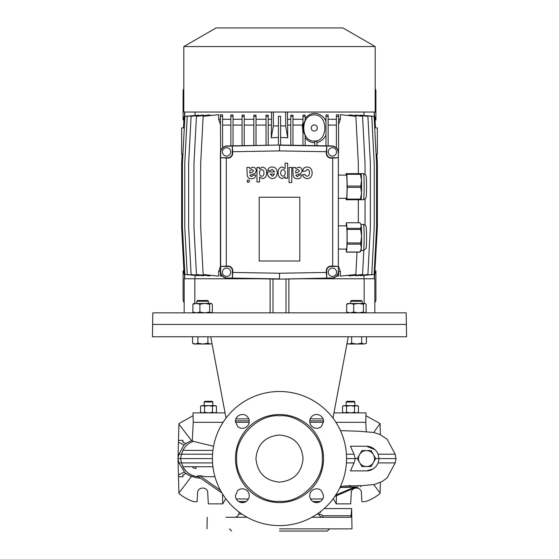 <?xml version="1.0" encoding="UTF-8"?>
<svg xmlns="http://www.w3.org/2000/svg" width="559" height="559" viewBox="0 0 559 559"><rect width="100%" height="100%" fill="white"/><g stroke="black" fill="none" stroke-linecap="round" stroke-linejoin="round"><path stroke-width="0.84" d="M193.91 344.016L192.569 343.24L193.91 344.016L202.61 344.016L197.879 343.24L195.224 344.016L192.569 343.24L192.569 336.77M364.768 303.425L363.42 304.201L358.557 303.425L365.09 303.425L366.117 304.201L366.117 312.069L364.768 312.844L363.42 312.069L358.557 312.844L353.686 312.069L350.172 312.844L346.664 312.069L348.012 312.844M348.012 303.425L346.664 304.201L350.172 303.425L353.686 304.201L358.557 303.425L347.356 303.614M346.664 304.201L346.664 312.069M353.686 304.201L353.686 312.069M363.42 304.201L363.42 312.069M208.577 402.012L209.311 402.012M205.572 401.285L204.88 401.285L204.489 402.012M205.446 402.012L206.061 402.012M204.88 401.285L212.134 401.285L212.853 402.012L209.352 402.012M212.127 402.012L212.525 402.012M347.558 401.285L346.866 401.285L346.475 402.012M347.432 402.012L348.047 402.012M346.866 401.285L354.12 401.285L354.839 402.012L351.338 402.012M354.113 402.012L354.511 402.012M350.563 402.012L351.304 402.012M406.365 324.444L152.635 324.444L406.365 324.444L406.575 336.77L152.425 336.77L152.838 312.844L406.162 312.844L406.365 324.444M235.933 418.866L248.741 418.866M210.715 336.77L226.039 418.076M366.257 431.632L365.768 422.311L335.917 422.311L365.768 422.311L366.012 412.884L333.94 412.884M323.486 422.311L309.84 422.311L323.486 422.311M310.259 418.866L323.067 418.866M332.961 418.076L348.285 336.77M212.001 343.596L210.282 344.016L212.008 343.617L225.06 412.884L192.988 412.884L193.232 422.311L223.083 422.311L193.232 422.311L192.275 440.611L193.281 441.358L213.573 446.292M235.472 420.864L249.202 420.864M309.798 420.864L323.528 420.864M249.16 422.311L235.514 422.311L249.16 422.311M208.507 402.012L204.161 402.012L204.161 405.638M350.493 402.012L346.147 402.012L346.147 405.638L346.147 402.012M374.956 117.558A3.627 3.627 0 0 1 375.914 120.017L375.914 91.019A3.627 3.627 0 0 0 375.194 88.846M374.83 302.384A3.627 3.627 0 0 0 375.914 299.799L375.914 270.801A3.627 3.627 0 0 1 374.956 273.253M361.701 336.77L361.701 343.24L356.677 344.016L351.66 343.24L349.005 344.016L364.063 344.016L361.701 343.24L356.677 344.016M375.697 458.555L371.092 466.534L361.89 466.534L359.584 462.545L357.285 458.555L361.89 450.582L371.092 450.582L375.697 458.555L396.072 458.555L395.171 454.208L378.024 454.208M373.398 462.545A7.973 7.973 0 0 0 366.494 450.582A7.973 7.973 0 0 0 359.584 462.545A7.973 7.973 0 0 0 373.398 462.545M184.044 273.253A3.627 3.627 0 0 1 183.086 270.801L183.086 299.799A3.627 3.627 0 0 0 184.17 302.384M183.806 88.846A3.627 3.627 0 0 0 183.086 91.019L183.086 120.017A3.627 3.627 0 0 1 184.044 117.558M358.445 406.253L356.46 405.638L354.469 406.253L354.469 412.269L356.46 412.884L358.445 412.269L356.46 412.884L358.445 412.269L358.445 406.253L356.46 405.638L358.445 406.253L357.383 405.638L343.603 405.638L342.933 406.044M354.469 406.253L350.493 405.638L346.517 406.253L344.526 405.638L342.541 406.253L342.541 412.269L342.933 412.479M356.46 412.884L354.469 412.269L350.493 412.884L346.517 412.269L344.526 412.884L342.541 412.269L343.603 412.884M346.517 406.253L346.517 412.269M344.526 405.638L342.541 406.253M207.536 301.245L196.81 301.245L197.537 300.525L207.682 300.525L208.409 301.245L208.409 303.425M202.896 344.016L210.282 344.016L207.92 343.24L202.896 344.016M207.92 336.77L207.92 343.24M197.879 343.24L197.879 336.77M360.702 300.525L351.318 300.525L350.591 301.245L361.317 301.245M347.691 344.016L346.992 343.617L349.005 344.016L346.999 343.561M351.66 343.24L351.66 336.77M366.431 343.24L364.063 344.016L366.431 343.24L366.431 336.77M216.459 406.253L214.474 405.638L212.483 406.253L212.483 412.269L214.474 412.884L216.459 412.269L214.474 412.884L216.459 412.269L216.459 406.253L214.474 405.638L216.459 406.253L215.397 405.638L201.617 405.638L200.947 406.044M212.483 406.253L208.507 405.638L204.531 406.253L202.54 405.638L200.555 406.253L200.555 412.269L202.54 412.884L200.555 412.269M214.474 412.884L212.483 412.269L208.507 412.884L204.531 412.269L202.54 412.884M204.531 406.253L204.531 412.269M210.988 303.425L209.639 304.201L204.776 303.425L211.309 303.425L212.336 304.201L212.336 312.069L210.988 312.844L209.639 312.069L204.776 312.844L199.905 312.069L196.398 312.844L192.883 312.069L194.232 312.844M194.232 303.425L192.883 304.201L196.398 303.425L199.905 304.201L204.776 303.425L193.575 303.614M192.883 304.201L192.883 312.069M199.905 304.201L199.905 312.069M209.639 304.201L209.639 312.069M235.451 421.395C235.269 415.526 243.032 412.074 247.204 416.525C248.699 418.195 249.37 419.823 249.223 421.395C249.3 427.286 241.837 430.723 237.463 426.265L235.451 421.395M235.451 495.721L237.47 490.851C241.837 486.393 249.3 489.824 249.223 495.721C249.37 497.293 248.699 498.914 247.204 500.591C242.823 505.077 235.381 501.584 235.451 495.721M309.777 495.721C309.7 489.824 317.163 486.393 321.537 490.851L323.549 495.721C323.619 501.584 316.177 505.077 311.796 500.591C310.301 498.914 309.63 497.293 309.777 495.721M309.777 421.395C309.63 419.823 310.301 418.195 311.796 416.525C316.177 412.039 323.619 415.533 323.549 421.395L321.53 426.265C317.163 430.723 309.7 427.286 309.777 421.395M346.559 458.555A67.059 67.059 0 0 1 279.5 525.614A67.059 67.059 0 0 1 212.441 458.555A67.059 67.059 0 0 1 279.5 391.503A67.059 67.059 0 0 1 346.559 458.555L357.285 458.555M279.5 502.583A44.028 44.028 0 0 0 323.528 458.555A44.028 44.028 0 0 0 279.5 414.533A44.028 44.028 0 0 0 235.472 458.555A44.028 44.028 0 0 0 279.5 502.583M279.5 501.325C300.749 503.17 324.115 479.804 322.27 458.555C324.115 437.306 300.749 413.939 279.5 415.784C258.251 413.939 234.885 437.306 236.73 458.555C234.885 479.811 258.251 503.17 279.5 501.325M279.5 435C265.19 436.39 257.336 444.244 255.938 458.555C257.336 472.865 265.19 480.719 279.5 482.117C293.81 480.719 301.664 472.865 303.062 458.555C301.664 444.244 293.81 436.39 279.5 435M317.023 514.133L318.868 514.133L318.679 512.98M241.977 514.133L238.721 514.133L241.977 514.133M324.157 508.578L351.639 508.578L351.995 528.877M322.871 515.74L322.187 515.65M320.447 511.66L320.545 512.456M311.88 517.278L350.821 517.278L311.88 517.278M279.5 528.877L351.995 528.877L279.5 528.877M322.885 515.74L322.885 517.278L326.19 517.278L322.885 517.278C320.845 517.194 319.503 516.146 318.868 514.133L320.887 514.448L322.885 515.74L351.108 515.74L351.639 508.578M351.108 515.74L350.821 517.278L339.97 517.278L350.821 517.278M225.92 517.278L247.12 517.278L225.92 517.278M279.5 531.05L327.343 531.05L279.5 531.05M181.368 454.208L178.943 454.208L181.542 454.208L182.94 450.379C185.211 445.991 188.662 442.987 193.281 441.358M346.412 454.208L354.071 454.208L350.444 446.236L366.494 446.236L375.04 449.681M375.69 450.351L377.059 452.217M212.588 454.208L181.542 454.208L180.494 458.555L212.441 458.555M177.888 458.555L180.494 458.555L181.549 462.908L178.943 462.908L177.888 458.555L178.943 454.208L183.694 445.495L186.622 443.007L192.289 440.303M178.028 457.989L178.44 442.197L184.177 445.013M185.854 443.566L182.793 442.064L182.835 440.296L178.482 440.436L178.44 442.197M378.457 455.62L378.555 456.039M366.494 446.236C372.811 446.075 379.093 451.833 378.813 458.555C379.093 465.284 372.811 471.041 366.494 470.881L373.056 468.987M373.636 468.596L375.187 467.289M375.362 467.114L375.781 466.66M376.319 465.989L377.367 464.347M354.071 454.208L355.279 458.555L354.071 462.908L350.444 470.881L366.494 470.881L350.444 470.881M212.588 462.908L181.549 462.908L182.926 466.737C186.65 473.312 191.968 476.631 198.878 476.694M178.028 459.128L178.44 474.919L184.177 472.103M196.104 466.723L195.999 468.568L192.988 467.771L192.736 466.716M178.482 440.436L178.929 423.582L193.058 415.693M182.835 440.296L183.149 442.239M191.451 440.583L178.915 424.12M365.942 415.693L380.071 423.582L373.719 432.484M380.085 424.12L380.365 434.65M360.667 485.799L374.509 484.464L382.174 481.516L387.17 477.833L395.171 462.908L378.038 462.908M340.27 486.47L350.13 485.568L350.332 486.791L349.459 487.085L357.753 487.008M350.549 485.953L360.576 485.596L360.45 486.756M354.071 462.908L346.412 462.908M212.944 466.744L182.961 466.73L181.549 462.908M185.854 473.55L182.793 475.052L182.835 476.82L178.482 476.68L178.44 474.919M225.759 498.663L222.755 503.869L208.311 503.869L207.724 492.724C207.696 486.512 197.62 486.512 197.593 492.724L197.117 501.689L193.861 501.689C188.544 500.005 183.562 497.286 178.929 493.527L178.482 476.68M333.241 498.663L336.245 503.869L336.434 495.756M380.365 482.466L380.071 493.527C375.438 497.286 370.456 500.005 365.139 501.689L361.883 501.689L361.407 492.724C361.38 486.512 351.304 486.512 351.276 492.724L350.689 503.869L336.245 503.869M340.27 486.903L340.27 487.546L350.332 486.791M358.256 486.994L340.235 487.553L340.235 486.973M222.755 503.869L222.524 493.918M182.926 466.737L182.961 466.73C185.902 473.298 193.393 476.743 198.99 476.68M356.586 487.057L334.82 496.455M354.42 487.141L335.693 495.148M205.551 476.68L214.942 476.68L205.551 476.68L199.682 475.66L197.446 476.03L222.021 493.087M191.451 476.534L178.915 492.989M182.835 476.82L183.149 474.877M373.719 484.632L380.085 492.989M199.682 475.66L220.421 490.285M300.267 278.773L364.161 278.773L364.161 303.425M288.884 312.844L288.884 278.976M270.116 278.976L270.116 312.844M194.839 303.425L194.839 278.773L258.733 278.773M364.161 278.773L374.83 278.773L374.83 312.844M184.17 312.844L184.17 278.773L194.839 278.773M272.974 312.844L272.974 279.025M286.026 312.844L286.026 279.025M182.129 154.13L181.633 154.088L181.633 127.99L184.288 127.822M374.712 127.822L377.367 127.99L377.367 154.088L376.088 154.137M305.151 145.473L305.151 135.425C302.559 130.429 302.559 125.426 305.151 120.423L305.151 116.314L302.978 116.314L302.978 145.438M305.151 118.564C307.527 115.343 310.58 113.61 314.298 113.365C318.791 113.407 322.319 115.378 324.891 119.291L325.967 121.156M314.298 114.944C300.267 114.134 300.267 141.846 314.298 141.036C328.322 141.846 328.322 114.134 314.298 114.944M314.766 142.762L314.298 142.748C310.615 142.524 307.569 140.819 305.151 137.633M314.298 124.909A3.081 3.081 0 0 0 311.216 127.99A3.081 3.081 0 0 0 314.298 131.072A3.081 3.081 0 0 0 317.379 127.99A3.081 3.081 0 0 0 314.298 124.909M226.584 276.419A4.172 4.172 0 0 0 230.748 272.254A4.172 4.172 0 0 0 226.584 268.082A4.172 4.172 0 0 0 222.412 272.254A4.172 4.172 0 0 0 226.584 276.419M332.416 276.419A4.172 4.172 0 0 0 336.588 272.254A4.172 4.172 0 0 0 332.416 268.082A4.172 4.172 0 0 0 328.252 272.254A4.172 4.172 0 0 0 332.416 276.419M332.416 156.08A4.172 4.172 0 0 0 336.588 151.915A4.172 4.172 0 0 0 332.416 147.744A4.172 4.172 0 0 0 328.252 151.915A4.172 4.172 0 0 0 332.416 156.08M226.584 156.08A4.172 4.172 0 0 0 230.748 151.915A4.172 4.172 0 0 0 226.584 147.744A4.172 4.172 0 0 0 222.412 151.915A4.172 4.172 0 0 0 226.584 156.08M375.194 46.572L342.933 27.95L216.067 27.95L183.806 46.572L183.806 112.045L375.194 112.045L375.194 46.572L183.806 46.572M184.54 123.071L184.54 116.272L184.107 116.314L183.499 127.892M184.54 267.747L184.54 274.546L184.107 274.504L181.633 227.303L181.633 163.514L182.129 154.067L182.912 154.137M195.056 112.045L195.056 115.245M184.736 119.367L184.736 112.045M374.46 123.071L374.46 116.272L374.893 116.314L375.501 127.892M232.782 272.436L232.782 270.801A4.752 4.752 0 0 0 228.03 266.049L220.644 266.454L220.644 271.339A6.659 6.659 0 0 0 227.192 277.998L232.376 278.089L232.782 272.436L279.5 273.253L326.316 272.436L326.715 278.089L331.808 277.998A6.659 6.659 0 0 0 338.356 271.339L338.356 266.447L332.696 266.042L332.696 158.12L338.356 157.715L338.356 152.824A6.659 6.659 0 0 0 331.808 146.165L326.715 146.081L326.316 151.727L279.5 150.909L232.684 151.727L232.285 146.081L279.5 145.026L227.185 145.941A6.89 6.89 0 0 0 220.421 152.824L220.421 276.132L222.51 275.922M332.696 266.042L331.068 266.042A4.752 4.752 0 0 0 326.316 270.801L326.316 272.436M326.316 151.727L326.316 153.362A4.752 4.752 0 0 0 331.068 158.12L332.696 158.12M279.5 273.253L279.5 278.906L232.376 278.089L232.376 270.801A4.346 4.346 0 0 0 228.03 266.454L220.644 266.454L220.644 157.715L227.932 157.715A4.346 4.346 0 0 0 232.285 153.362L232.285 146.081L227.192 146.165A6.659 6.659 0 0 0 220.644 152.824L220.644 157.715L227.932 158.12A4.752 4.752 0 0 0 232.684 153.362L232.684 151.727M226.304 158.12L226.304 266.049M259.201 197.222L259.201 261.011L299.799 261.011L299.799 197.222L259.201 197.222M287.473 112.045L287.731 137.821L280.59 137.423M290.792 119.291L287.473 119.291M292.972 145.263L292.972 115.175L290.792 115.21L290.792 145.221M302.978 119.291L292.972 119.291M305.151 116.314L305.151 115.119L302.978 115.189L302.978 116.314M325.967 119.291L324.891 119.291M328.14 145.878L328.14 114.888L325.967 115.042L325.967 145.836M336.406 119.291L328.14 119.291M338.579 116.314L336.406 116.314L336.406 114.902L338.579 114.686L338.579 152.824A6.89 6.89 0 0 0 331.815 145.941L279.5 145.026M338.579 124.343L340.354 119.291L338.579 119.291M340.354 119.291L340.354 114.686L355.859 116.314L358.333 163.514L358.333 173.66M365.034 174.191L365.034 163.514L362.56 116.314L348.984 114.888L348.984 115.594M355.608 275.231L355.608 275.79L367.892 274.504L370.365 227.303L370.365 163.514L367.892 116.314L355.608 115.028L355.608 115.587M360.345 275.294L360.345 275.699L371.756 274.504L374.23 227.303L374.23 163.514L371.756 116.314L360.345 115.119L360.345 115.524M363.238 275.398L374.104 274.504L376.577 227.303L376.577 163.514L374.104 116.314L363.238 115.42M363.944 115.245L363.944 112.045M363.944 278.773L363.944 275.566M348.984 275.224L348.984 275.929L362.56 274.504L363.818 250.481M357.026 252.137L355.859 274.504L340.354 276.132L340.354 271.527L338.579 271.527M220.644 271.339L220.421 271.339A6.89 6.89 0 0 0 227.185 278.221L279.5 279.137L331.815 278.221A6.89 6.89 0 0 0 338.579 271.339L338.579 276.132L336.49 275.922M220.421 271.527L218.646 271.527L220.421 266.475M220.421 119.291L218.646 119.291L218.646 114.686L203.141 116.314L200.667 163.514L200.667 227.303L203.141 274.504L218.646 276.132L218.646 271.527M210.016 115.594L210.016 114.888L196.44 116.314L193.966 163.514L193.966 227.303L196.44 274.504L210.016 275.929L210.016 275.224M203.392 115.587L203.392 115.028L191.108 116.314L188.635 163.514L188.635 227.303L191.108 274.504L203.392 275.79L203.392 275.231M198.655 115.524L198.655 115.119L187.244 116.314L184.77 163.514L184.77 227.303L187.244 274.504L198.655 275.699L198.655 275.294M195.762 115.42L184.896 116.314L182.423 163.514L182.423 227.303L184.896 274.504L195.762 275.398M195.056 275.566L195.056 278.773M278.41 137.423L271.269 137.821L271.527 119.291L268.208 119.291M271.527 119.291L271.527 112.045M222.594 147.8L222.594 114.902L220.421 114.686L220.644 152.824M230.86 119.291L222.594 119.291M233.033 145.836L233.033 115.042L230.86 114.888L230.86 145.878M242.061 119.291L233.033 119.291M244.234 145.64L244.234 115.133L242.061 115.028L242.061 145.682M253.849 119.291L244.234 119.291M256.022 145.438L256.022 115.189L253.849 115.119L253.849 145.473M266.028 119.291L256.022 119.291M268.208 145.221L268.208 115.21L266.028 115.175L266.028 145.263M279.5 279.137L326.715 278.089L326.715 270.801A4.346 4.346 0 0 1 331.068 266.447L338.356 266.447L338.356 157.715L331.068 157.715A4.346 4.346 0 0 1 326.715 153.362L326.715 146.081L279.5 145.256L279.5 150.909M228.156 145.92L224.977 146.346M334.023 146.339L330.844 145.92M338.579 274.504L337.811 274.504M221.189 274.504L220.421 274.504M376.871 154.067L377.367 163.514L377.367 227.303L374.467 278.773M374.46 267.747L374.46 274.546M340.354 271.527L338.579 266.475M358.333 222.768L358.333 199.759M336.406 116.314L336.406 147.8M336.406 125.09L328.14 125.09M253.849 125.09L244.234 125.09M266.028 125.09L256.022 125.09M302.978 133.405L302.349 125.09L292.972 125.09M302.349 125.09L302.978 122.742M271.269 125.09L268.208 125.09M325.967 135.082C324.01 139.079 321.006 141.567 316.939 142.538M230.86 125.09L222.594 125.09M242.061 125.09L233.033 125.09M220.421 124.343L218.646 119.291M290.792 125.09L287.731 125.09M292.972 116.314L290.792 116.314M244.234 116.314L242.061 116.314M328.14 116.314L325.967 116.314M280.59 145.047L280.59 116.272L278.41 116.272L278.41 145.047M280.59 116.314L278.41 116.314M222.594 116.314L220.421 116.314M233.033 116.314L230.86 116.314M316.939 145.682L316.939 141.161L314.766 141.518L314.766 145.64M268.208 116.314L266.028 116.314M365.034 224.942L365.034 199.228M256.022 116.314L253.849 116.314M338.356 271.339L338.356 152.824M374.264 119.367L374.264 112.045M374.264 271.45L374.264 278.773M184.736 271.45L184.736 278.773M278.41 125.824L273.337 126.013L271.269 137.821M273.337 126.013L273.337 112.045M287.731 137.821L285.663 126.013L285.663 112.045M285.663 126.013L280.59 125.824M305.179 171.271L307.226 169.384C308.778 169.726 309.504 170.837 309.42 172.71C309.77 177.126 304.955 176.784 305.27 174.485L302.719 174.59C303.048 176.979 304.529 178.328 307.184 178.635C310.594 178.314 312.243 176.309 312.125 172.605C311.922 169.091 310.294 167.218 307.24 166.994C304.627 166.966 303.104 168.392 302.664 171.271L305.179 171.271M291.777 167.469L289.059 167.469L289.059 182.541L291.777 182.541L291.777 167.469M287.647 163.165L285.069 163.165L285.069 168.643L282.218 166.987C279.472 167.414 278.103 169.3 278.096 172.647C278.047 176.162 279.472 178.125 282.365 178.531L285.16 176.84L285.195 178.237L287.647 178.237L287.647 163.165M282.805 169.656C281.415 170.048 280.737 171.068 280.772 172.731C280.667 174.722 281.387 175.861 282.931 176.162C284.51 175.931 285.251 174.785 285.16 172.731C285.153 170.97 284.363 169.943 282.805 169.656M267.516 171.899C267.37 175.819 268.97 178.055 272.31 178.607C275.433 178.293 277.075 176.33 277.257 172.724C277.131 169.111 275.489 167.19 272.31 166.966C270.032 166.848 268.467 168.021 267.628 170.488L270.276 170.628L272.219 169.335L274.595 171.899L267.516 171.899M272.366 176.239L274.574 174.017L270.249 174.017L272.366 176.239M253.353 175.051L251.501 176.686L249.831 175.414L252.836 174.094C254.75 173.989 255.875 172.78 256.218 170.453C255.882 168.364 254.757 167.274 252.836 167.176L249.838 168.573L249.496 167.469L246.882 167.469L247.211 175.184C247.714 177.692 249.083 178.866 251.326 178.712C253.919 178.88 255.386 177.657 255.743 175.051L253.353 175.051M249.831 171.962L249.831 173.087L251.934 172.34L253.59 170.844L251.92 169.447C250.215 169.957 249.517 170.795 249.831 171.962M299.275 175.051L297.423 176.686L295.76 175.414L298.765 174.094C300.672 173.989 301.804 172.78 302.146 170.453C301.811 168.364 300.679 167.274 298.765 167.176L295.76 168.573L295.418 167.469L292.804 167.469L293.133 175.184C293.636 177.692 295.012 178.866 297.255 178.712C299.841 178.88 301.315 177.657 301.664 175.051L299.275 175.051M295.753 171.962L295.753 173.087L297.863 172.34L299.519 170.844L297.842 169.447C296.137 169.957 295.445 170.795 295.753 171.962M247.288 182.136L249.265 182.136L249.265 180.159L247.288 180.159L247.288 182.136M259.495 168.867L259.46 167.469L256.979 167.469L256.979 182.003L259.586 182.003L259.586 177.084L262.43 178.607C265.232 178.223 266.629 176.371 266.636 173.038C266.65 169.538 265.232 167.546 262.381 167.071L259.495 168.867M259.593 173.08C259.614 175.009 260.326 176.057 261.738 176.239C263.219 176.099 263.953 175.037 263.939 173.059C264.009 171.026 263.275 169.859 261.738 169.545C260.159 169.824 259.439 170.998 259.593 173.08M347.097 229.456A14.702 0.769 -90 0 0 347.083 228.917A14.702 0.769 -90 0 0 347.062 228.393L360.583 228.393A14.702 0.769 90 0 1 360.604 228.917A14.702 0.769 90 0 1 360.625 229.456L347.097 229.456L347.167 242.955L360.695 242.955L361.61 236.205A13.046 0.685 90 0 1 361.331 248.077A13.046 0.685 90 0 1 360.995 250.446L360.045 252.095A14.702 0.769 90 0 1 360.017 252.137L346.496 252.137L346.14 249.055M338.579 225.857L346.454 225.857A11.599 0.608 90 0 1 346.95 230.72A11.599 0.608 90 0 1 346.992 242.767A11.599 0.608 90 0 1 346.454 249.055L338.579 249.055M360.583 228.393L361.219 225.584L360.548 223.684L360.995 224.459A13.046 0.685 90 0 1 361.219 225.584A13.046 0.685 90 0 1 361.491 229.882A13.046 0.685 90 0 1 361.61 236.205L360.625 229.456M360.548 223.684L359.94 222.768L346.412 222.768L347.062 228.393M346.412 222.768A14.702 0.769 -90 0 0 346.349 222.894L346.126 225.857M346.496 252.137A14.702 0.769 -90 0 0 346.559 252.018L360.087 252.018L361.331 248.077L360.667 244.143L347.139 244.143L346.559 252.018M347.139 244.143A14.702 0.769 -90 0 0 347.167 242.955M360.695 242.955A14.702 0.769 90 0 1 360.667 244.143M347.223 187.363A14.702 0.769 -90 0 0 347.223 186.706A14.702 0.769 -90 0 0 347.223 186.056L360.744 186.056A14.702 0.769 90 0 1 360.751 186.706A14.702 0.769 90 0 1 360.744 187.363L347.223 187.363L346.866 199.102L360.394 199.102L361.526 193.232A13.046 0.685 90 0 1 360.995 199.703L363.469 199.759A13.046 0.685 -90 0 0 364.147 186.706A13.046 0.685 -90 0 0 363.469 173.66L360.995 173.716A13.046 0.685 90 0 1 361.526 180.187A13.046 0.685 90 0 1 361.617 186.706A13.046 0.685 90 0 1 361.526 193.232L360.744 187.363M338.579 175.114L346.454 175.114A11.599 0.608 90 0 1 347.062 186.706A11.599 0.608 90 0 1 346.454 198.305L338.579 198.305M346.866 174.31A14.702 0.769 -90 0 0 346.811 173.66L360.331 173.66A14.702 0.769 90 0 1 360.394 174.31L346.866 174.31L347.223 186.056M346.014 175.114L346.042 174.31A14.702 0.769 -90 0 1 346.098 173.66L346.811 173.66M360.394 199.102A14.702 0.769 90 0 1 360.331 199.759L346.098 199.759A14.702 0.769 -90 0 1 346.042 199.102L346.014 198.305M346.811 199.759A14.702 0.769 -90 0 0 346.866 199.102M360.744 186.056L361.526 180.187L360.394 174.31M360.331 173.66L360.932 173.66L360.331 173.66M360.932 199.759L360.331 199.759L360.932 199.759M312.928 501.507L320.398 501.507M322.732 498.97L310.594 498.97M315.213 502.45L318.113 502.45M240.887 502.45L243.787 502.45M182.94 450.379L212.944 450.372M341.053 487.49L341.053 486.4M236.268 498.97L248.406 498.97M238.602 501.507L246.072 501.507M227.932 158.12L227.932 157.715M232.684 153.362L232.285 153.362M326.316 153.362L326.715 153.362M331.068 158.12L331.068 157.715M331.068 266.042L331.068 266.447M326.316 270.801L326.715 270.801M232.782 270.801L232.376 270.801M228.03 266.049L228.03 266.454M363.469 224.404L365.251 225.123C366.096 227.22 365.907 223.425 366.452 231.258C366.697 238.448 366.459 248.273 365.942 248.678L363.469 250.502A13.046 0.685 -90 0 0 364.077 243.431A13.046 0.685 -90 0 0 364.021 229.882A13.046 0.685 -90 0 0 363.469 224.404L360.967 224.404M212.853 402.012L212.853 405.638L212.853 402.012M354.839 402.012L354.839 405.638M357.383 412.884L358.445 412.269M196.81 303.425L196.81 301.245M361.463 300.525L362.19 301.245L362.19 303.425M350.591 303.425L350.591 301.245M215.397 412.884L216.459 412.269M201.617 405.638L200.555 406.253M239.28 512.212L238.721 514.133C238.029 516.104 236.632 517.152 234.542 517.278M327.343 531.05L329.524 528.877M340.473 430.647L358.312 431.213L373.657 432.47L379.994 434.476L387.121 439.234L395.171 454.208M395.171 462.908L396.072 458.555M200.688 478.287L195.412 477.554L189.585 475.786L184.91 472.781L178.943 462.908M350.549 485.575L350.549 486.693M360.667 485.603L360.667 486.7M207.207 517.278L207.005 528.877M231.657 531.05L229.476 528.877M374.467 116.272L374.467 112.045M184.533 116.272L184.533 112.045M184.533 274.546L184.533 278.773M363.469 250.502L360.967 250.502M363.469 199.759L365.733 198.41C366.047 196.831 366.411 199.668 366.557 186.706C366.411 173.751 366.047 176.588 365.733 175.009L363.469 173.66"/></g></svg>
